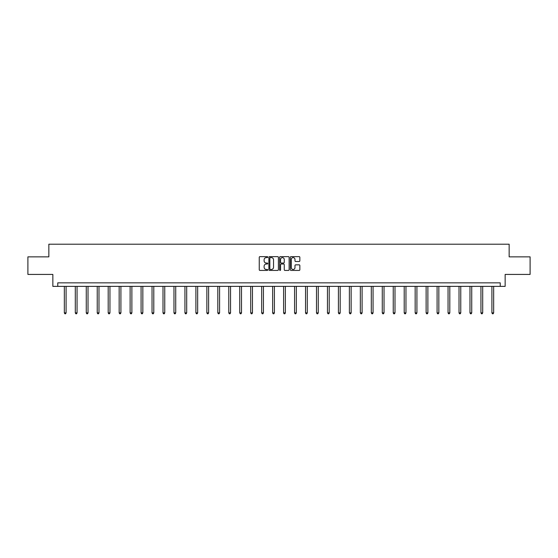 <?xml version="1.0" encoding="UTF-8"?>
<svg xmlns="http://www.w3.org/2000/svg" width="558" height="558" viewBox="0 0 558 558"><rect width="100%" height="100%" fill="white"/><g stroke="black" fill="none" stroke-linecap="round" stroke-linejoin="round"><path stroke-width="0.84" d="M267.756 257.119A0.481 0.481 0 0 0 267.275 256.631L259.944 256.631A0.691 0.691 0 0 0 259.254 257.322L259.254 269.737A0.691 0.691 0 0 0 259.944 270.428L267.275 270.428A0.481 0.481 0 0 0 267.756 269.946A0.481 0.481 0 0 0 267.275 269.465L266.326 269.465A2.204 2.204 0 0 1 264.115 267.254L264.115 266.222A2.204 2.204 0 0 1 266.326 264.018L267.275 264.018A0.481 0.481 0 0 0 267.756 263.529A0.481 0.481 0 0 0 267.275 263.048L266.326 263.048A2.204 2.204 0 0 1 264.115 260.844L264.115 259.805A2.204 2.204 0 0 1 266.326 257.601L267.275 257.601A0.481 0.481 0 0 0 267.756 257.119M299.158 261.5A0.691 0.691 0 0 0 299.848 260.809L299.848 257.322A0.691 0.691 0 0 0 299.158 256.631L291.018 256.631A0.691 0.691 0 0 0 290.327 257.322L290.327 269.737A0.691 0.691 0 0 0 291.018 270.428L299.158 270.428A0.691 0.691 0 0 0 299.848 269.737L299.848 265.531A0.691 0.691 0 0 0 299.158 264.841L295.677 264.841A0.691 0.691 0 0 0 294.987 265.531L294.987 267.617A1.848 1.848 0 0 1 293.138 269.465A1.848 1.848 0 0 1 291.297 267.617L291.297 259.442A1.848 1.848 0 0 1 293.138 257.601A1.848 1.848 0 0 1 294.987 259.442L294.987 260.809A0.691 0.691 0 0 0 295.677 261.5L299.158 261.5M500.233 286.373L505.15 286.373L505.15 274.424L530.1 274.424L530.1 256.854L509.154 256.854L509.154 244.209L48.846 244.209L48.846 256.854L27.9 256.854L27.9 274.424L52.85 274.424L52.85 286.373L500.233 286.373L500.233 282.857L57.767 282.857L57.767 286.373M278.393 257.322A0.691 0.691 0 0 0 277.71 256.631L269.57 256.631A0.691 0.691 0 0 0 268.879 257.322L268.879 269.737A0.691 0.691 0 0 0 269.57 270.428L277.71 270.428A0.691 0.691 0 0 0 278.393 269.737L278.393 257.322M280.29 256.631L288.43 256.631A0.691 0.691 0 0 1 289.121 257.322L289.121 269.737A0.691 0.691 0 0 1 288.43 270.428L284.95 270.428A0.691 0.691 0 0 1 284.259 269.737L284.259 264.701A0.691 0.691 0 0 0 283.569 264.018L281.26 264.018A0.691 0.691 0 0 0 280.569 264.701L280.569 269.946A0.481 0.481 0 0 1 280.088 270.428A0.481 0.481 0 0 1 279.607 269.946L279.607 257.322A0.691 0.691 0 0 1 280.29 256.631M270.323 257.601A0.481 0.481 0 0 0 269.842 258.082L269.842 268.984A0.481 0.481 0 0 0 270.323 269.465L271.327 269.465A2.204 2.204 0 0 0 273.532 267.254L273.532 259.805A2.204 2.204 0 0 0 271.327 257.601L270.323 257.601M284.259 259.477A1.848 1.848 0 0 0 282.418 257.636A1.848 1.848 0 0 0 280.569 259.477L280.569 262.358A0.691 0.691 0 0 0 281.26 263.048L283.569 263.048A0.691 0.691 0 0 0 284.259 262.358L284.259 259.477M64.337 286.373L64.337 312.878L66.095 312.878L66.095 286.373M66.095 312.878L65.572 313.791L64.868 313.791L64.337 312.878M75.302 286.373L75.302 312.878L77.06 312.878L77.06 286.373M77.06 312.878L76.53 313.791L75.832 313.791L75.302 312.878M86.267 286.373L86.267 312.878L88.025 312.878L88.025 286.373M88.025 312.878L87.494 313.791L86.79 313.791L86.267 312.878M97.232 286.373L97.232 312.878L98.982 312.878L98.982 286.373M98.982 312.878L98.459 313.791L97.755 313.791L97.232 312.878M108.189 286.373L108.189 312.878L109.947 312.878L109.947 286.373M109.947 312.878L109.424 313.791L108.719 313.791L108.189 312.878M119.154 286.373L119.154 312.878L120.912 312.878L120.912 286.373M120.912 312.878L120.382 313.791L119.684 313.791L119.154 312.878M130.119 286.373L130.119 312.878L131.876 312.878L131.876 286.373M131.876 312.878L131.346 313.791L130.642 313.791L130.119 312.878M141.083 286.373L141.083 312.878L142.841 312.878L142.841 286.373M142.841 312.878L142.311 313.791L141.606 313.791L141.083 312.878M152.041 286.373L152.041 312.878L153.799 312.878L153.799 286.373M153.799 312.878L153.276 313.791L152.571 313.791L152.041 312.878M163.006 286.373L163.006 312.878L164.763 312.878L164.763 286.373M164.763 312.878L164.24 313.791L163.536 313.791L163.006 312.878M173.97 286.373L173.97 312.878L175.728 312.878L175.728 286.373M175.728 312.878L175.198 313.791L174.501 313.791L173.97 312.878M184.935 286.373L184.935 312.878L186.693 312.878L186.693 286.373M186.693 312.878L186.163 313.791L185.458 313.791L184.935 312.878M195.9 286.373L195.9 312.878L197.658 312.878L197.658 286.373M197.658 312.878L197.127 313.791L196.423 313.791L195.9 312.878M206.858 286.373L206.858 312.878L208.615 312.878L208.615 286.373M208.615 312.878L208.092 313.791L207.388 313.791L206.858 312.878M217.822 286.373L217.822 312.878L219.58 312.878L219.58 286.373M219.58 312.878L219.057 313.791L218.352 313.791L217.822 312.878M228.787 286.373L228.787 312.878L230.545 312.878L230.545 286.373M230.545 312.878L230.015 313.791L229.317 313.791L228.787 312.878M239.752 286.373L239.752 312.878L241.509 312.878L241.509 286.373M241.509 312.878L240.979 313.791L240.275 313.791L239.752 312.878M250.716 286.373L250.716 312.878L252.467 312.878L252.467 286.373M252.467 312.878L251.944 313.791L251.239 313.791L250.716 312.878M261.674 286.373L261.674 312.878L263.432 312.878L263.432 286.373M263.432 312.878L262.909 313.791L262.204 313.791L261.674 312.878M272.639 286.373L272.639 312.878L274.397 312.878L274.397 286.373M274.397 312.878L273.866 313.791L273.169 313.791L272.639 312.878M283.603 286.373L283.603 312.878L285.361 312.878L285.361 286.373M285.361 312.878L284.831 313.791L284.134 313.791L283.603 312.878M294.568 286.373L294.568 312.878L296.326 312.878L296.326 286.373M296.326 312.878L295.796 313.791L295.091 313.791L294.568 312.878M305.533 286.373L305.533 312.878L307.284 312.878L307.284 286.373M307.284 312.878L306.761 313.791L306.056 313.791L305.533 312.878M316.491 286.373L316.491 312.878L318.248 312.878L318.248 286.373M318.248 312.878L317.725 313.791L317.021 313.791L316.491 312.878M327.455 286.373L327.455 312.878L329.213 312.878L329.213 286.373M329.213 312.878L328.683 313.791L327.985 313.791L327.455 312.878M338.42 286.373L338.42 312.878L340.178 312.878L340.178 286.373M340.178 312.878L339.648 313.791L338.943 313.791L338.42 312.878M349.385 286.373L349.385 312.878L351.142 312.878L351.142 286.373M351.142 312.878L350.612 313.791L349.908 313.791L349.385 312.878M360.342 286.373L360.342 312.878L362.1 312.878L362.1 286.373M362.1 312.878L361.577 313.791L360.873 313.791L360.342 312.878M371.307 286.373L371.307 312.878L373.065 312.878L373.065 286.373M373.065 312.878L372.542 313.791L371.837 313.791L371.307 312.878M382.272 286.373L382.272 312.878L384.03 312.878L384.03 286.373M384.03 312.878L383.499 313.791L382.802 313.791L382.272 312.878M393.237 286.373L393.237 312.878L394.994 312.878L394.994 286.373M394.994 312.878L394.464 313.791L393.76 313.791L393.237 312.878M404.201 286.373L404.201 312.878L405.959 312.878L405.959 286.373M405.959 312.878L405.429 313.791L404.724 313.791L404.201 312.878M415.159 286.373L415.159 312.878L416.917 312.878L416.917 286.373M416.917 312.878L416.394 313.791L415.689 313.791L415.159 312.878M426.124 286.373L426.124 312.878L427.881 312.878L427.881 286.373M427.881 312.878L427.358 313.791L426.654 313.791L426.124 312.878M437.088 286.373L437.088 312.878L438.846 312.878L438.846 286.373M438.846 312.878L438.316 313.791L437.618 313.791L437.088 312.878M448.053 286.373L448.053 312.878L449.811 312.878L449.811 286.373M449.811 312.878L449.281 313.791L448.576 313.791L448.053 312.878M459.018 286.373L459.018 312.878L460.769 312.878L460.769 286.373M460.769 312.878L460.245 313.791L459.541 313.791L459.018 312.878M469.975 286.373L469.975 312.878L471.733 312.878L471.733 286.373M471.733 312.878L471.21 313.791L470.506 313.791L469.975 312.878M480.94 286.373L480.94 312.878L482.698 312.878L482.698 286.373M482.698 312.878L482.168 313.791L481.47 313.791L480.94 312.878M491.905 286.373L491.905 312.878L493.663 312.878L493.663 286.373M493.663 312.878L493.132 313.791L492.428 313.791L491.905 312.878"/></g></svg>
